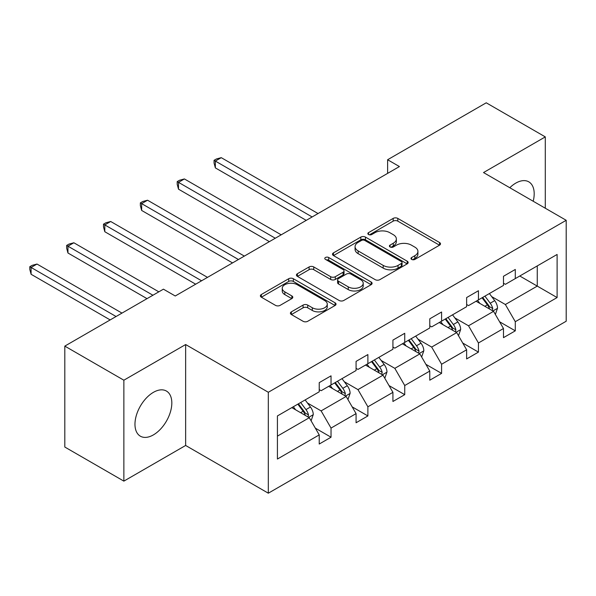 <?xml version="1.0" encoding="UTF-8"?>
<svg xmlns="http://www.w3.org/2000/svg" width="596" height="596" viewBox="0 0 596 596"><rect width="100%" height="100%" fill="white"/><g stroke="black" fill="none" stroke-linecap="round" stroke-linejoin="round"><path stroke-width="0.89" d="M411.657 259.409A2.295 1.326 0 0 0 414.905 259.409L439.535 245.187A3.278 1.892 0 0 0 440.496 243.846A3.278 1.892 0 0 0 439.535 242.505L397.8 218.412A3.278 1.892 0 0 0 393.166 218.412L368.529 232.634A2.295 1.326 0 0 0 367.859 233.572A2.295 1.326 0 0 0 368.529 234.511A2.295 1.326 0 0 0 371.777 234.511L374.966 232.671A10.497 6.057 0 0 1 389.799 232.671L393.278 234.675A10.497 6.057 0 0 1 396.355 238.959A10.497 6.057 0 0 1 393.278 243.243L390.089 245.083A2.295 1.326 0 0 0 389.419 246.021A2.295 1.326 0 0 0 390.089 246.96A2.295 1.326 0 0 0 393.338 246.96L396.526 245.12A10.497 6.057 0 0 1 411.367 245.12L414.846 247.124A10.497 6.057 0 0 1 417.915 251.408A10.497 6.057 0 0 1 414.846 255.691L411.657 257.532A2.295 1.326 0 0 0 410.987 258.47A2.295 1.326 0 0 0 411.657 259.409L411.657 257.532M153.395 434.894A26.06 15.042 120 0 0 170.419 411.933A26.06 15.042 120 0 0 166.426 391.05A26.06 15.042 120 0 0 153.395 392.347A26.06 15.042 120 0 0 136.372 415.308A26.06 15.042 120 0 0 140.365 436.19A26.06 15.042 120 0 0 153.395 434.894M533.197 201.239A26.06 15.042 120 0 0 528.794 181.84A26.06 15.042 120 0 0 515.763 183.128A26.06 15.042 120 0 0 509.796 187.725M291.37 311.85A3.278 1.892 0 0 0 290.408 313.191A3.278 1.892 0 0 0 291.37 314.532L303.081 321.289A3.278 1.892 0 0 0 307.722 321.289L335.079 305.495A3.278 1.892 0 0 0 336.04 304.154A3.278 1.892 0 0 0 335.079 302.813L293.344 278.719A3.278 1.892 0 0 0 288.702 278.719L261.346 294.513A3.278 1.892 0 0 0 260.385 295.854A3.278 1.892 0 0 0 261.346 297.195L275.486 305.361A3.278 1.892 0 0 0 280.127 305.361L291.839 298.596A3.278 1.892 0 0 0 292.8 297.262A3.278 1.892 0 0 0 291.839 295.921L284.821 291.869A8.769 5.066 0 0 1 282.251 288.293A8.769 5.066 0 0 1 287.667 283.614A8.769 5.066 0 0 1 297.225 284.709L324.701 300.57A8.769 5.066 0 0 1 327.271 304.154A8.769 5.066 0 0 1 321.855 308.832A8.769 5.066 0 0 1 312.297 307.737L307.722 305.092A3.278 1.892 0 0 0 303.081 305.092L291.37 311.85L291.37 314.532M185.639 344.54L123.864 380.203L64.808 346.112L64.808 447.037L123.864 481.128L185.639 445.465L268.319 493.197L268.319 392.272L185.639 344.54L185.639 445.465M545.295 208.227L545.295 136.894L483.52 172.557L566.2 220.296L268.319 392.272M545.295 136.894L486.239 102.803L387.616 159.743L387.616 173.376M64.808 346.112L163.431 289.172L175.246 295.988L399.424 166.56L387.616 159.743M375.197 279.658A3.278 1.892 0 0 0 379.831 279.658L407.195 263.857A3.278 1.892 0 0 0 408.156 262.523A3.278 1.892 0 0 0 407.195 261.182L365.452 237.089A3.278 1.892 0 0 0 360.818 237.089L333.455 252.883A3.278 1.892 0 0 0 332.493 254.224A3.278 1.892 0 0 0 333.455 255.557L375.197 279.658M326.377 259.901A2.295 1.326 0 0 1 328.701 260.228L328.701 257.502L371.137 281.997A3.278 1.892 0 0 1 372.098 283.338A3.278 1.892 0 0 1 371.137 284.679L343.773 300.473A3.278 1.892 0 0 1 339.139 300.473L297.404 276.373L297.404 273.698A3.278 1.892 0 0 0 296.443 275.039A3.278 1.892 0 0 0 297.404 276.373M297.404 273.698L309.108 266.941A3.278 1.892 0 0 1 313.749 266.941L330.676 276.708A3.278 1.892 0 0 0 335.31 276.708L343.08 272.223A3.278 1.892 0 0 0 344.041 270.889A3.278 1.892 0 0 0 343.08 269.548L325.461 259.372A2.295 1.326 0 0 1 324.783 258.44A2.295 1.326 0 0 1 326.206 257.211A2.295 1.326 0 0 1 328.701 257.502M123.864 380.203L123.864 481.128M277.416 415.941L319.225 391.796L319.225 382.662L331.033 375.838L331.033 384.979L356.073 370.518L356.073 361.385L367.888 354.568L367.888 363.702L392.928 349.249L392.928 340.107L404.736 333.291L404.736 342.424L429.776 327.971L429.776 318.83L441.591 312.013L441.591 321.155L466.631 306.694L466.631 297.553L478.439 290.736L478.439 299.877L503.478 285.417L503.478 276.283L515.294 269.459L515.294 278.6L557.104 254.462L557.104 297.56L515.294 321.698L515.294 330.832L503.478 337.656L503.478 328.515L478.439 342.976L478.439 352.109L466.631 358.934L466.631 349.792L441.591 364.245L441.591 373.387L429.776 380.203L429.776 371.07L404.736 385.523L404.736 394.664L392.928 401.481L392.928 392.347L367.888 406.8L367.888 415.941L356.073 422.758L356.073 413.617L331.033 428.077L331.033 437.218L319.225 444.035L319.225 434.894L277.416 459.039L277.416 415.941M268.319 493.197L566.2 321.222L566.2 220.296M328.672 386.342L346.157 396.437L321.117 410.89L307.439 403M321.117 410.89L331.033 428.077M346.157 396.437L356.073 413.617M319.225 389.613L321.117 390.708L331.033 384.979M365.527 365.065L383.005 375.16L357.965 389.613L344.294 381.723M357.965 389.613L367.888 406.8M383.005 375.16L392.928 392.347M356.073 368.343L357.965 369.431L367.888 363.702M402.375 343.788L419.86 353.882L394.82 368.343L381.142 360.446M394.82 368.343L404.736 385.523M419.86 353.882L429.776 371.07M392.928 347.066L394.82 348.153L404.736 342.424M439.23 322.518L456.707 332.605L431.668 347.066L417.997 339.169M431.668 347.066L441.591 364.245M456.707 332.605L466.631 349.792M429.776 325.788L431.668 326.876L441.591 321.155M476.077 301.241L493.562 311.328L468.523 325.788L454.845 317.892M468.523 325.788L478.439 342.976M493.562 311.328L503.478 328.515M466.631 304.511L468.523 305.606L478.439 299.877M519.779 276.008L537.264 286.102L505.371 304.511L491.7 296.622M505.371 304.511L515.294 321.698M557.104 297.56L537.264 286.102L537.264 265.913L557.104 254.462M503.478 283.234L505.371 284.329L515.294 278.6M277.416 436.123L309.302 417.714L291.824 407.619M309.302 417.714L319.225 434.894M499.582 321.765L515.294 330.832M462.734 343.043L478.439 352.109M425.879 364.32L441.591 373.387M389.032 385.59L404.736 394.664M352.176 406.867L367.888 415.941M315.329 428.144L331.033 437.218M412.574 259.729L414.846 258.418A10.497 6.057 0 0 0 417.915 254.134L417.915 251.408M396.355 238.959L396.355 241.685A10.497 6.057 0 0 1 393.278 245.969L391.006 247.28M439.498 245.209L397.8 221.138A3.278 1.892 0 0 0 393.166 221.138L369.445 234.831M407.15 263.886L365.452 239.815A3.278 1.892 0 0 0 360.818 239.815L333.499 255.587M401.399 263.454A2.295 1.326 0 0 0 402.069 262.523A2.295 1.326 0 0 0 401.399 261.584L364.759 240.434A2.295 1.326 0 0 0 361.511 240.434L358.151 242.371A10.497 6.057 0 0 0 355.074 246.655A10.497 6.057 0 0 0 358.151 250.938L383.191 265.399A10.497 6.057 0 0 0 398.031 265.399L401.399 263.454L401.399 266.189A2.295 1.326 0 0 0 402.069 265.25L402.069 262.523M355.074 246.655L355.074 249.381A10.497 6.057 0 0 0 358.151 253.665L358.151 250.938M401.399 266.189L398.031 268.125A10.497 6.057 0 0 1 383.191 268.125L358.151 253.665M297.441 276.402L309.108 269.668L309.108 266.941M344.041 270.889L344.041 273.616A3.278 1.892 0 0 1 343.08 274.957L335.31 279.442A3.278 1.892 0 0 1 330.676 279.442L313.749 269.668A3.278 1.892 0 0 0 309.108 269.668M328.701 260.228L371.092 284.702M348.235 286.855A8.769 5.066 0 0 0 357.801 287.95A8.769 5.066 0 0 0 363.21 283.271A8.769 5.066 0 0 0 360.647 279.688L350.962 274.1A3.278 1.892 0 0 0 346.328 274.1L338.558 278.585A3.278 1.892 0 0 0 337.597 279.926A3.278 1.892 0 0 0 338.558 281.26L348.235 286.855L348.235 289.582A8.769 5.066 0 0 0 357.801 290.677A8.769 5.066 0 0 0 363.21 285.998L363.21 283.271M337.597 279.926L337.597 282.653A3.278 1.892 0 0 0 338.558 283.987L338.558 281.26M348.235 289.582L338.558 283.987M327.271 304.154L327.271 306.88A8.769 5.066 0 0 1 321.855 311.559A8.769 5.066 0 0 1 312.297 310.464L307.722 307.819A3.278 1.892 0 0 0 303.081 307.819L291.414 314.554M282.251 288.293L282.251 291.019A8.769 5.066 0 0 0 284.821 294.603L284.821 291.869M291.794 298.626L284.821 294.603M335.034 305.517L293.344 281.446A3.278 1.892 0 0 0 288.702 281.446L261.391 297.218M495.358 314.442L497.526 308.169A8.851 5.111 -120 0 0 494.702 300.63L489.398 293.552M479.884 303.439L477.59 300.369M318.041 213.547L221.265 157.664L215.357 161.076L215.357 167.893L306.232 220.364M492.251 310.576L492.75 308.542A8.851 5.111 -120 0 0 490.217 303.222L484.913 296.137M482.693 297.419L488.526 305.212A4.507 2.607 60 0 1 489.346 306.582L492.75 308.542M482.075 297.776L487.379 304.854A8.851 5.111 60 0 1 489.584 309.033M215.357 167.893L214.053 163.058L214.053 160.324L312.14 216.951M214.053 160.324L216.422 158.961L221.265 157.664M458.503 335.719L460.678 329.446A8.851 5.111 -120 0 0 457.855 321.907L452.55 314.822M443.037 324.716L440.735 321.646M281.193 234.817L184.41 178.942L178.502 182.354L178.502 189.17L269.377 241.641M455.404 331.853L455.895 329.819A8.851 5.111 -120 0 0 453.362 324.492L448.058 317.415M445.845 318.696L451.679 326.489A4.507 2.607 60 0 1 452.498 327.86L455.895 329.819M445.227 319.054L450.531 326.131A8.851 5.111 60 0 1 452.737 330.311M178.502 189.17L177.206 184.328L177.206 181.601L275.285 238.229M177.206 181.601L179.567 180.238L184.41 178.942M421.655 356.997L423.823 350.716A8.851 5.111 -120 0 0 421 343.177L415.695 336.099M406.181 345.993L403.887 342.923M244.338 256.094L147.562 200.219L141.654 203.631L141.654 210.448L232.529 262.918M418.548 353.13L419.048 351.096A8.851 5.111 -120 0 0 416.515 345.769L411.21 338.692M408.99 339.973L414.831 347.766A4.507 2.607 60 0 1 415.643 349.137L419.048 351.096M408.372 340.331L413.676 347.408A8.851 5.111 60 0 1 415.881 351.588M141.654 210.448L140.351 205.605L140.351 202.878L238.437 259.506M140.351 202.878L142.72 201.515L147.562 200.219M384.8 378.266L386.975 371.993A8.851 5.111 -120 0 0 384.152 364.454L378.847 357.376M369.334 367.263L367.032 364.193M207.49 277.371L110.707 221.496L104.799 224.908L104.799 231.725L195.674 284.188M381.701 374.407L382.192 372.373A8.851 5.111 -120 0 0 379.659 367.047L374.355 359.969M372.142 361.25L377.976 369.043A4.507 2.607 60 0 1 378.795 370.407L382.192 372.373M371.524 361.608L376.828 368.686A8.851 5.111 60 0 1 379.034 372.865M104.799 231.725L103.503 226.882L103.503 224.156L201.582 280.783M103.503 224.156L105.864 222.792L110.707 221.496M347.952 399.543L350.12 393.271A8.851 5.111 -120 0 0 347.297 385.731L341.992 378.654M332.479 388.54L330.184 385.47M158.827 291.831L73.859 242.773L67.951 246.178L67.951 253.002L147.018 298.648M344.846 395.684L345.345 393.651A8.851 5.111 -120 0 0 342.812 388.324L337.507 381.246M335.287 382.528L341.128 390.313A4.507 2.607 60 0 1 341.948 391.684L345.345 393.651M334.669 382.878L339.973 389.963A8.851 5.111 60 0 1 342.178 394.142M67.951 253.002L66.648 248.16L66.648 245.433L152.919 295.236M66.648 245.433L69.017 244.069L73.859 242.773M311.097 420.821L313.272 414.548A8.851 5.111 -120 0 0 310.449 407.008L305.145 399.931M295.631 409.817L293.329 406.748M121.971 313.101L37.004 264.05L31.096 267.455L31.096 274.279L110.163 319.925M307.998 416.954L308.49 414.928A8.851 5.111 -120 0 0 305.957 409.601L300.652 402.523M298.44 403.797L304.273 411.59A4.507 2.607 60 0 1 305.092 412.961L308.49 414.928M297.821 404.155L303.126 411.233A8.851 5.111 60 0 1 305.331 415.419M31.096 274.279L29.8 269.437L29.8 266.71L116.071 316.513M29.8 266.71L32.162 265.347L37.004 264.05M414.846 258.418L414.846 255.691M390.089 246.96L390.089 245.083M393.278 245.969L393.278 243.243M368.529 234.511L368.529 232.634M393.166 221.138L393.166 218.412M397.8 221.138L397.8 218.412M439.535 245.187L439.535 242.505M333.455 255.557L333.455 252.883M360.818 239.815L360.818 237.089M365.452 239.815L365.452 237.089M407.195 263.857L407.195 261.182M383.191 268.125L383.191 265.399M398.031 268.125L398.031 265.399M313.749 269.668L313.749 266.941M330.676 279.442L330.676 276.708M335.31 279.442L335.31 276.708M343.08 274.957L343.08 272.223M371.137 284.679L371.137 281.997M303.081 307.819L303.081 305.092M307.722 307.819L307.722 305.092M312.297 310.464L312.297 307.737M291.839 298.596L291.839 295.921M261.346 297.195L261.346 294.513M288.702 281.446L288.702 278.719M293.344 281.446L293.344 278.719M335.079 305.495L335.079 302.813M492.922 310.963L497.466 308.341M490.217 303.222L494.702 300.63M484.861 306.307L487.379 304.854M456.074 332.24L460.619 329.618M453.362 324.492L457.855 321.907M448.013 327.584L450.531 326.131M419.219 353.517L423.763 350.888M416.515 345.769L421 343.177M411.158 348.861L413.676 347.408M382.371 374.795L386.916 372.165M379.659 367.047L384.152 364.454M374.31 370.138L376.828 368.686M345.516 396.064L350.068 393.442M342.812 388.324L347.297 385.731M337.455 391.416L339.973 389.963M308.668 417.342L313.213 414.719M305.957 409.601L310.449 407.008M300.608 412.693L303.126 411.233"/></g></svg>
